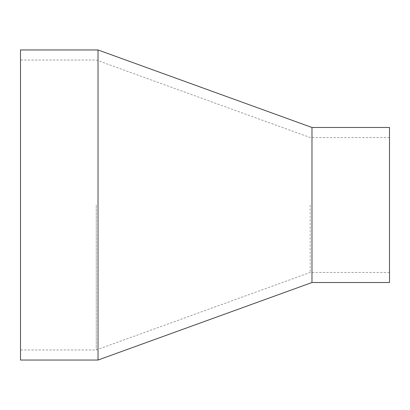 <?xml version="1.0" encoding="UTF-8"?>
<svg xmlns="http://www.w3.org/2000/svg" width="410" height="410" viewBox="0 0 410 410"><rect width="100%" height="100%" fill="white"/><g stroke="black" fill="none" stroke-linecap="round" stroke-linejoin="round"><path stroke-width="0.31" stroke-dasharray="2.05 1.54" d="M310.211 205L310.211 272.445L310.211 205M389.5 127.479L389.5 282.521M96.253 205L96.253 349.966L96.253 205M20.5 49.959L20.5 360.041M311.979 127.479L311.979 282.521M98.021 49.959L98.021 360.041M389.5 205L389.5 137.555L389.5 205M389.5 272.445L310.211 272.445L96.253 349.966L20.5 349.966M389.5 137.555L310.211 137.555L96.253 60.034L20.5 60.034"/><path stroke-width="0.61" d="M311.979 127.479L311.979 282.521L389.5 282.521L389.5 127.479L311.979 127.479L98.021 49.959L20.5 49.959L20.5 360.041L98.021 360.041L98.021 49.959M311.979 282.521L98.021 360.041"/></g></svg>
